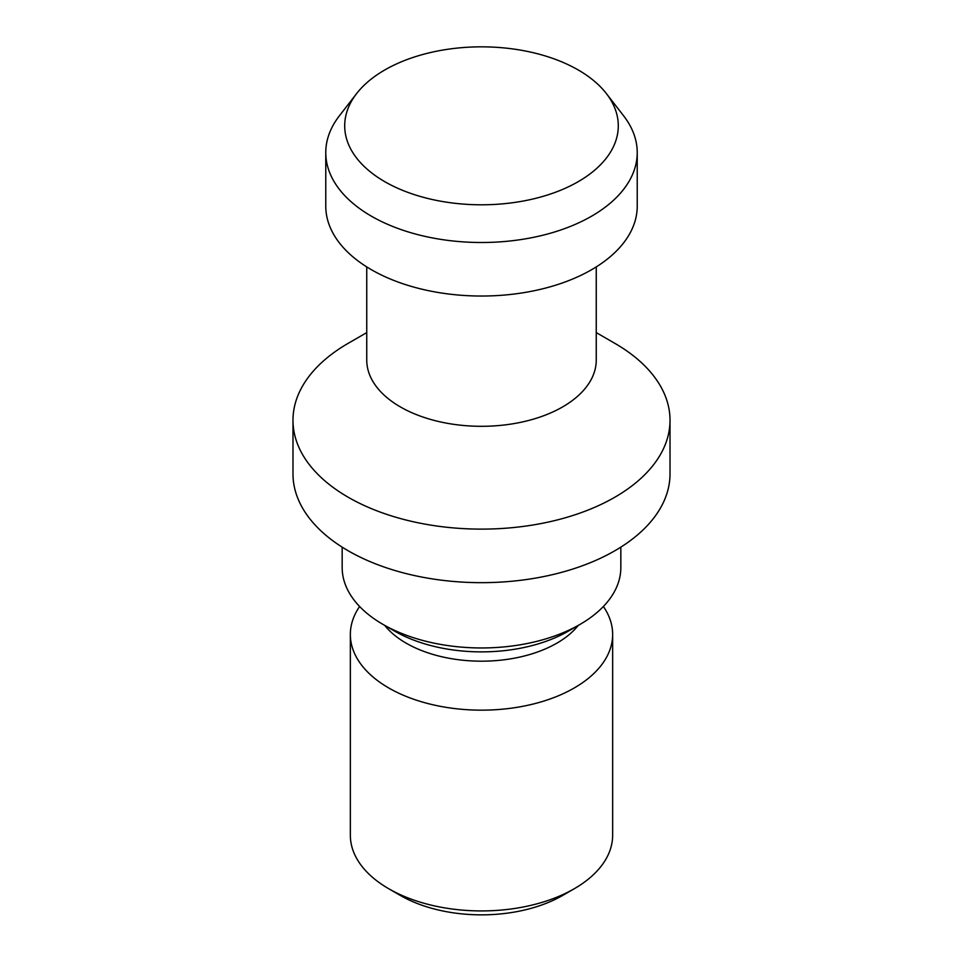 <?xml version="1.0" encoding="UTF-8"?>
<svg xmlns="http://www.w3.org/2000/svg" width="963" height="963" viewBox="0 0 963 963"><rect width="100%" height="100%" fill="white"/><g stroke="black" fill="none" stroke-linecap="round" stroke-linejoin="round"><path stroke-width="1.44" d="M384.767 181.67A136.794 78.978 0 0 0 559.082 190.867A136.794 78.978 0 0 0 606.377 93.58A136.794 78.978 0 0 0 578.233 69.974A136.794 78.978 0 0 0 356.623 93.58A136.794 78.978 0 0 0 384.767 181.67M356.623 93.58L339.337 115.885A155.729 89.908 0 0 0 325.771 152.587A155.729 89.908 0 0 0 371.381 216.169A155.729 89.908 0 0 0 541.098 235.658A155.729 89.908 0 0 0 637.229 152.587A155.729 89.908 0 0 0 623.663 115.885L606.377 93.58M325.771 152.587L325.771 206.13A155.729 89.908 0 0 0 371.381 269.7A155.729 89.908 0 0 0 541.098 289.189A155.729 89.908 0 0 0 637.229 206.13L637.229 152.587M366.747 266.907L366.747 360.054A114.753 66.254 0 0 0 400.355 406.904A114.753 66.254 0 0 0 525.413 421.264A114.753 66.254 0 0 0 596.253 360.054L596.253 266.907M366.747 332.608L348.197 343.322A188.519 108.843 0 0 0 292.981 420.289A188.519 108.843 0 0 0 348.197 497.245A188.519 108.843 0 0 0 553.641 520.839A188.519 108.843 0 0 0 670.019 420.289A188.519 108.843 0 0 0 614.803 343.322L596.253 332.608L614.803 343.322M292.981 420.289L292.981 473.82A188.519 108.843 0 0 0 348.197 550.788A188.519 108.843 0 0 0 553.641 574.381A188.519 108.843 0 0 0 670.019 473.82L670.019 420.289M580.027 624.397L568.435 631.09A122.951 70.985 0 0 1 394.565 631.09L382.973 624.397A139.334 80.447 0 0 0 580.027 624.397A139.334 80.447 0 0 0 620.834 567.52L620.834 547.14M384.731 625.42A106.556 61.524 0 0 0 406.157 643.164A106.556 61.524 0 0 0 578.269 625.42M359.608 606.497A131.149 75.716 0 0 0 350.351 634.436A131.149 75.716 0 0 0 388.763 687.979A131.149 75.716 0 0 0 531.684 704.398A131.149 75.716 0 0 0 612.649 634.436A131.149 75.716 0 0 0 603.392 606.497M574.237 888.753L562.645 895.446A114.753 66.254 0 0 1 400.355 895.446L388.763 888.753A131.149 75.716 0 0 0 574.237 888.753A131.149 75.716 0 0 0 612.649 835.21L612.649 634.436M350.351 634.436L350.351 835.21A131.149 75.716 0 0 0 388.763 888.753L400.355 895.446M342.166 547.14L342.166 567.52A139.334 80.447 0 0 0 382.973 624.397L394.565 631.09"/></g></svg>
